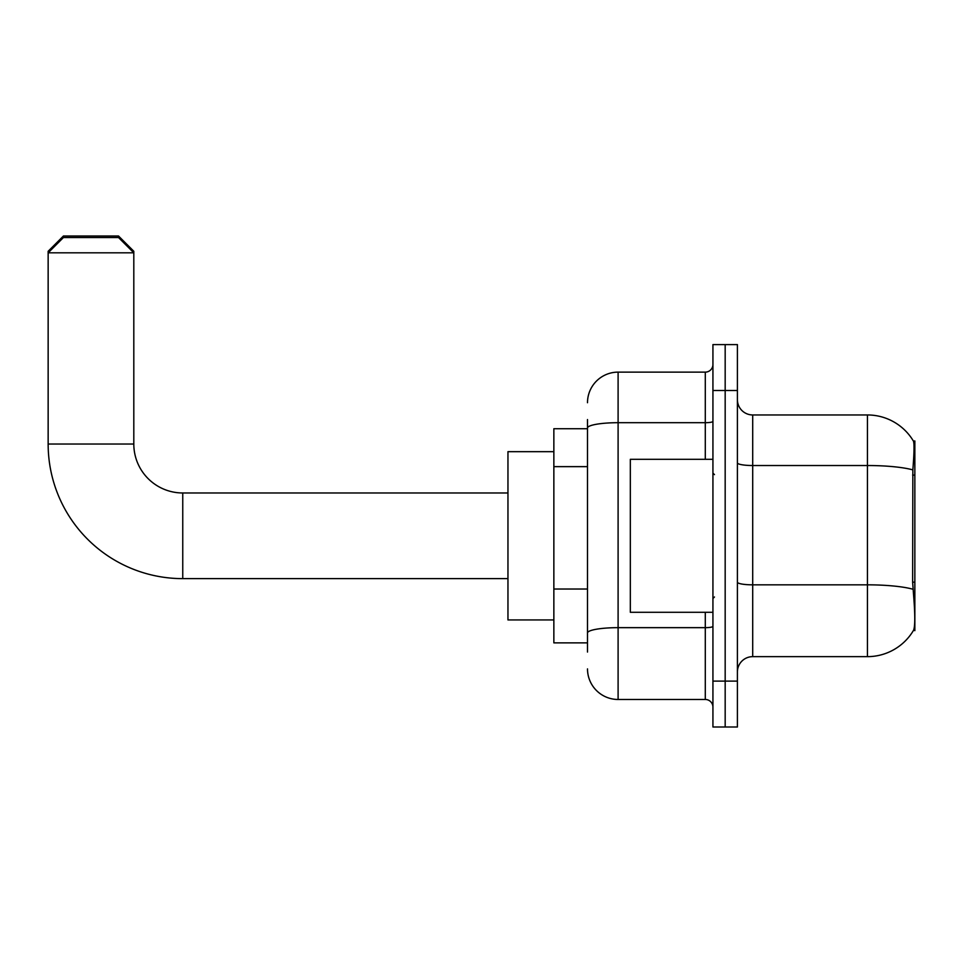 <?xml version="1.0" encoding="UTF-8"?>
<svg xmlns="http://www.w3.org/2000/svg" width="963" height="963" viewBox="0 0 963 963"><rect width="100%" height="100%" fill="white"/><g stroke="black" fill="none" stroke-linecap="round" stroke-linejoin="round"><path stroke-width="1.44" d="M914.85 630.645L913.61 630.187C915.151 626.191 915.151 614.623 913.61 595.459L912.635 582.17L912.852 469.896C914.176 453.26 914.381 443.678 913.454 441.15L914.85 440.97L914.85 630.645M587.502 457.473L587.502 419.555L587.502 428.728L553.857 428.728L553.857 642.875L587.502 642.875M737.405 671.945A15.3 15.3 0 0 1 752.705 656.646L867.434 656.646L867.434 414.957A53.543 53.543 0 0 1 913.345 440.97A53.543 53.543 0 0 0 867.434 414.957L752.705 414.957A15.3 15.3 0 0 1 737.405 399.669A15.3 15.3 0 0 0 752.705 414.957L752.705 656.646M913.61 630.187A53.543 53.543 0 0 1 867.434 656.646M725.175 681.118L725.175 727.005L737.405 727.005L737.405 681.118L725.175 681.118L725.175 727.005L712.933 727.005L712.933 681.118L725.175 681.118L725.175 390.484L725.175 681.118M712.933 681.118L712.933 344.598L725.175 344.598L725.175 390.484L725.175 344.598L737.405 344.598L737.405 681.118M913.454 441.15A53.543 53.543 0 0 0 867.434 414.957A53.543 53.543 0 0 1 913.454 441.15M587.502 652.059L587.502 419.555M587.502 402.727A30.587 30.587 0 0 1 618.102 372.127L618.102 699.475L705.289 699.475L705.289 612.287M618.102 372.127L705.289 372.127A7.644 7.644 0 0 0 712.933 364.483M587.502 638.288L587.502 598.204M712.933 707.119A7.644 7.644 0 0 0 705.289 699.475M618.102 699.475A30.587 30.587 0 0 1 587.502 668.888M712.933 459.315L630.332 459.315L630.332 612.287L712.933 612.287M507.958 578.631L182.753 578.631L182.753 492.972A48.944 48.944 0 0 1 133.809 444.027L133.809 252.812L48.15 252.812L48.15 251.283L63.45 235.995L118.509 235.995L133.809 251.283L132.28 251.283M182.753 578.631A134.603 134.603 0 0 1 48.15 444.027L48.15 252.812L63.45 237.524L118.509 237.524L133.809 252.812L133.809 251.283M182.753 492.972A48.944 48.944 0 0 1 133.809 444.027A48.944 48.944 0 0 0 182.753 492.972L507.958 492.972M553.857 451.671L507.958 451.671L507.958 619.931L553.857 619.931M49.679 251.283L48.15 251.283M914.85 475.096L912.635 475.096M914.85 582.17L912.635 582.17M587.502 466.646L553.857 466.646M587.502 589.019L553.857 589.019M912.852 469.896A53.543 9.293 180 0 0 867.434 465.526L752.705 465.526A15.3 2.66 0 0 1 737.405 462.866M913.02 589.26A53.543 9.293 180 0 0 867.434 584.83L752.705 584.83A15.3 2.66 0 0 1 737.405 582.182M737.405 390.484L712.933 390.484M712.933 626.335A7.644 1.324 0 0 1 705.289 627.659L618.102 627.659A30.587 5.309 180 0 0 587.502 632.98M587.502 428.005A30.587 5.309 180 0 1 618.102 422.697L705.289 422.697L705.289 372.127M705.289 459.315L705.289 422.697A7.644 1.324 0 0 0 712.933 421.361M48.15 444.027L133.809 444.027M714.462 474.615L712.933 473.086M714.462 596.988L712.933 598.517"/></g></svg>
